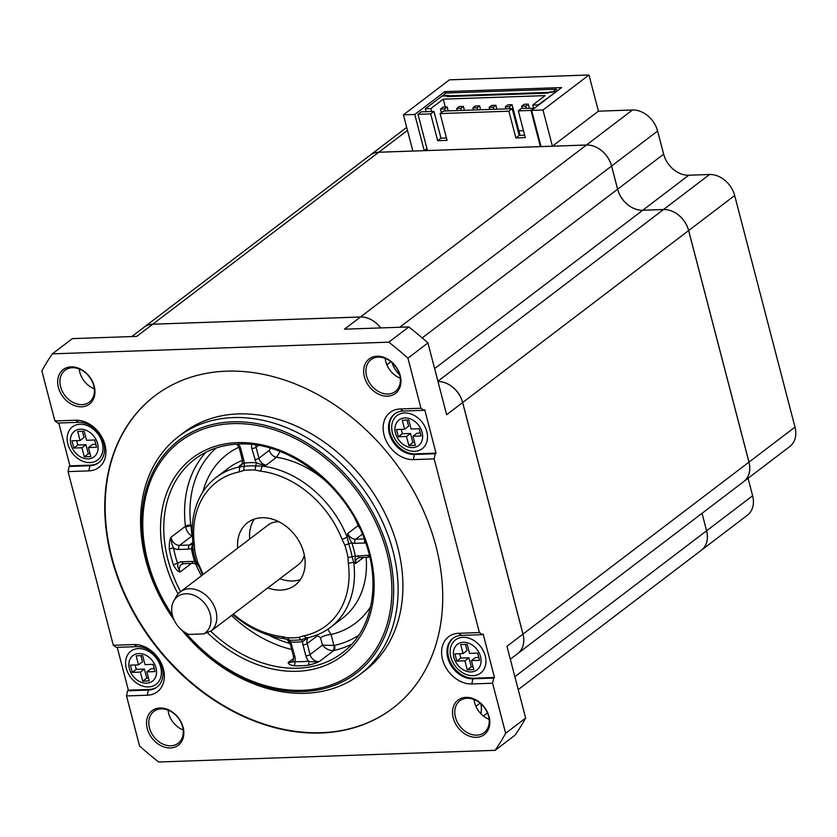 <?xml version="1.0" encoding="UTF-8"?>
<svg xmlns="http://www.w3.org/2000/svg" width="837" height="837" viewBox="0 0 837 837"><rect width="100%" height="100%" fill="white"/><g stroke="black" fill="none" stroke-linecap="round" stroke-linejoin="round"><path stroke-width="1.26" d="M203.161 574.464A90.323 69.398 52.7 0 1 200.598 568.459L197.919 562.746A91.066 69.963 52.7 0 1 194.676 550.296L192.824 549.302L193.012 542.564A94.246 72.411 52.7 0 1 216.27 477.383A94.246 72.411 52.7 0 1 239.748 466.847L239.183 466.115A7.857 6.037 -127.3 0 0 240.962 465.267C242.123 465.079 242.552 463.154 242.249 459.503A3.139 0.963 -14.6 0 0 243.693 459.921A10.996 8.454 -127.3 0 1 244.059 463.112A3.139 1.831 -96.9 0 1 244.017 466.366L239.748 466.847L239.152 471.932L243.965 470.436A91.066 69.963 52.7 0 1 249.489 470.007A91.066 69.963 52.7 0 1 255.139 470.049L260.642 471.179A90.323 69.398 52.7 0 1 342.092 539.363L347.167 537.208L347.742 533.483A7.857 6.037 -127.3 0 0 355.694 539.237L364.325 538.944M192.772 548.999A3.139 1.088 -10.9 0 0 191.349 548.517A97.395 74.828 -127.3 0 0 194.812 561.836A3.139 0.827 161.8 0 1 196.203 562.077M192.866 544.165L191.349 548.517L188.649 549.124A3.139 1.768 -92 0 1 189.486 545.013L192.981 542.345M192.824 549.302A94.581 72.673 -127.3 0 0 196.193 562.244L199.52 567.57A94.246 72.411 52.7 0 0 202.669 574.831M188.639 549.124L178.762 549.47A10.996 8.454 -127.3 0 1 173.573 548.109A3.139 1.078 -11.1 0 0 169.336 549.218C169.095 543.82 169.66 539.813 171.02 537.218C171.836 547.482 172.987 545.358 173.573 548.109A118.603 91.128 52.7 0 0 177.57 563.458A3.139 0.837 -18 0 0 173.437 564.975C175.739 569.338 177.957 571.692 180.091 572.027C176.23 564.358 178.344 565.938 177.57 563.458A10.996 8.454 -127.3 0 1 181.974 561.773L191.84 561.428A10.996 8.454 -127.3 0 1 194.812 561.836L197.082 564.159M288.817 640.138L284.517 638.715A94.246 72.411 52.7 0 1 232.822 614.484M342.092 539.363L344.771 545.086A91.066 69.963 52.7 0 1 348.014 557.536L352.084 556.825L353.685 562.213L348.338 563.332A90.323 69.398 52.7 0 1 303.549 635.9L298.725 637.386A91.066 69.963 52.7 0 1 293.201 637.815A91.066 69.963 52.7 0 1 287.551 637.773L289.288 640.169A3.139 1.695 -87.3 0 1 290.68 642.084A97.395 74.828 -127.3 0 0 296.716 642.125A97.395 74.828 -127.3 0 0 302.628 641.676A3.139 1.831 83.1 0 0 300.891 639.771L306.949 637.94A94.246 72.411 52.7 0 0 330.416 627.394A94.246 72.411 52.7 0 0 353.685 562.213L355.579 563.542C354.323 556.814 355.61 558.478 355.348 556.26A97.395 74.828 -127.3 0 0 351.875 542.951A3.139 0.827 -18.2 0 0 348.715 543.893L347.167 537.208A94.246 72.411 52.7 0 0 262.18 466.063L266.145 465.173C256.645 463.918 258.424 463.06 256.007 462.694A97.395 74.828 -127.3 0 0 249.97 462.652A97.395 74.828 -127.3 0 0 244.059 463.112L239.183 466.115L242.019 463.949M287.646 639.918L290.68 642.084L294.833 656.25A10.996 8.454 -127.3 0 1 294.854 661.638L288.2 662.527A7.857 6.037 -127.3 0 0 289.225 662.58A7.857 6.037 -127.3 0 0 292.103 661.596C293.253 661.408 293.682 659.483 293.389 655.821A3.139 0.963 -14.6 0 0 294.833 656.25M289.288 640.169A94.581 72.673 -127.3 0 0 295.158 640.211A94.581 72.673 -127.3 0 0 300.891 639.771L298.725 637.386M307.953 665.258A121.742 93.535 52.7 0 1 300.964 665.781A121.742 93.535 52.7 0 1 293.829 665.75A3.139 1.695 -87.5 0 0 294.854 661.638A118.603 91.128 52.7 0 0 301.812 661.669A118.603 91.128 52.7 0 0 308.623 661.157A3.139 1.831 -96.6 0 1 307.953 665.258C312.871 664.18 316.689 662.914 319.42 661.439L318.227 661.753C312.159 661.91 308.958 661.711 308.623 661.157A10.996 8.454 -127.3 0 1 305.861 655.863L302.994 644.856A10.996 8.454 -127.3 0 1 302.628 641.676L307.66 637.784M344.771 545.086L348.715 543.893A94.581 72.673 -127.3 0 1 352.084 556.825A3.139 1.088 169.1 0 1 355.348 556.26L367.924 555.318A3.139 1.768 -92 0 0 369.63 557.233L359.764 557.578A3.139 1.768 88 0 1 358.058 555.653M365.748 542.91A10.996 8.454 -127.3 0 1 364.723 543.014L354.846 543.349A10.996 8.454 -127.3 0 1 351.875 542.941C350.933 540.503 350.619 542.585 347.742 533.483L358.152 525.563A94.246 72.411 -127.3 0 0 355.411 519.547M260.642 471.179L262.18 466.063L255.62 465.968A3.139 1.695 92.7 0 0 256.007 462.694L251.864 448.538A10.996 8.454 -127.3 0 1 251.56 444.499M255.139 470.049L255.62 465.968A94.581 72.673 -127.3 0 0 249.761 465.927A94.581 72.673 -127.3 0 0 244.017 466.366L243.965 470.436M293.829 665.75C289.979 664.976 288.106 663.908 288.2 662.527L293.641 658.384M192.384 525.699L190.888 525.751A3.923 1.203 -14.6 0 0 185.636 527.383A7.857 6.037 52.7 0 1 185.427 526.264A3.923 1.528 173.2 0 1 190.773 525.186A3.923 3.013 52.7 0 0 190.888 525.751L192.018 535.921L179.61 545.358L189.486 545.013A7.857 6.037 -127.3 0 0 192.353 544.029L192.939 543.464M185.636 527.383C187.049 531.861 189.172 534.707 192.018 535.921L192.384 535.91M305.861 655.863A3.139 0.963 -14.6 0 0 310.067 654.555L322.465 645.118C325.415 648.675 328.878 650.506 332.844 650.611A3.923 2.208 88 0 0 333.9 645.463L322.465 645.118L320.55 637.784L317.6 635.639L307.2 643.548L310.067 654.555A7.857 6.037 -127.3 0 0 318.437 661.565A7.857 6.037 -127.3 0 0 319.42 661.439L333.827 650.485A7.857 6.037 52.7 0 1 332.844 650.611M320.55 637.784A7.857 2.396 -14.6 0 1 331.044 634.519L327.811 629.267M358.435 525.354L358.152 525.563A7.857 6.037 52.7 0 0 359.826 528.252M326.88 482.049A94.246 72.411 -127.3 0 0 276.545 457.264L280.113 451.509M174.023 619.84A149.624 114.962 52.7 0 1 178.741 436.37A149.624 114.962 52.7 0 1 233.439 417.579A149.624 114.962 52.7 0 1 380.333 517.308A149.624 114.962 52.7 0 1 359.952 674.507A149.624 114.962 52.7 0 1 305.254 693.298A149.624 114.962 52.7 0 1 181.87 630.135M359.952 674.507L364.754 670.856A149.624 114.962 -127.3 0 0 385.135 513.656A149.624 114.962 -127.3 0 0 238.231 413.917A149.624 114.962 -127.3 0 0 183.544 432.708L178.741 436.37M392.856 708.196A196.36 150.869 52.7 0 1 321.272 732.699A196.36 150.869 52.7 0 1 128.563 601.97A196.36 150.869 52.7 0 1 155.044 395.671M320.874 733.003A196.36 150.869 -127.3 0 0 392.647 708.343A196.36 150.869 -127.3 0 0 419.4 502.043A196.36 150.869 -127.3 0 0 226.618 371.168A196.36 150.869 -127.3 0 0 154.835 395.828A196.36 150.869 -127.3 0 0 128.092 602.127A196.36 150.869 -127.3 0 0 320.874 733.003M113.319 645.285L68.079 471.597L88.858 470.875A27.485 21.124 -127.3 0 0 104.97 444.761A27.485 21.124 -127.3 0 0 75.654 420.226L54.886 420.948L41.85 370.896A300.818 231.127 52.7 0 1 52.365 353.852L388.807 342.166A300.818 231.127 52.7 0 1 407.933 358.184L420.969 408.236L400.201 408.958A27.485 21.124 -127.3 0 0 384.078 435.073A27.485 21.124 -127.3 0 0 413.394 459.607L434.173 458.885L479.413 632.573L458.634 633.295A27.485 21.124 -127.3 0 0 442.522 659.41A27.485 21.124 -127.3 0 0 471.838 683.955L492.606 683.233L505.642 733.285A300.818 231.127 52.7 0 1 495.127 750.329L158.685 762.005A300.818 231.127 52.7 0 1 139.559 745.997L126.523 695.945L147.291 695.223A27.485 21.124 -127.3 0 0 163.414 669.098A27.485 21.124 -127.3 0 0 134.098 644.563L113.319 645.285L116.27 647.378L137.038 646.656L134.098 644.563M159.982 707.997A21.678 16.656 -127.3 0 0 147.27 728.588A21.678 16.656 -127.3 0 0 170.392 747.943A21.678 16.656 -127.3 0 0 183.104 727.353A21.678 16.656 -127.3 0 0 159.982 707.997M465.968 697.367A21.678 16.656 -127.3 0 0 453.256 717.968A21.678 16.656 -127.3 0 0 476.368 737.324A21.678 16.656 -127.3 0 0 489.08 716.723A21.678 16.656 -127.3 0 0 465.968 697.367M377.1 356.227A21.678 16.656 -127.3 0 0 364.388 376.828A21.678 16.656 -127.3 0 0 387.51 396.173A21.678 16.656 -127.3 0 0 400.222 375.583A21.678 16.656 -127.3 0 0 377.1 356.227M71.124 366.857A21.678 16.656 -127.3 0 0 58.412 387.447A21.678 16.656 -127.3 0 0 81.524 406.803A21.678 16.656 -127.3 0 0 94.236 386.202A21.678 16.656 -127.3 0 0 71.124 366.857M54.886 420.948L57.826 423.041L78.605 422.319L75.654 420.226M98.923 462.463A23.562 18.1 52.7 0 1 90.71 465.131L69.942 465.853L58.778 423.009M69.942 465.853L69.136 466.46L68.079 471.597M157.356 686.811A23.562 18.1 52.7 0 1 149.143 689.468L128.375 690.19L117.222 647.346M128.375 690.19L127.58 690.797L126.523 695.945M510.319 659.211L517.747 653.551A23.562 18.1 -127.3 0 0 522.958 634.122L462.631 402.545A23.562 18.1 -127.3 0 0 437.981 381.505M399.667 374.861A23.562 18.1 52.7 0 1 392.009 362.588M380.636 327.926A23.562 18.1 -127.3 0 0 360.444 317.003L152.742 324.212A23.562 18.1 -127.3 0 0 144.121 327.173A23.562 18.1 52.7 0 1 144.163 327.141A23.562 18.1 52.7 0 1 152.784 324.191L360.485 316.972A23.562 18.1 52.7 0 1 380.699 327.926M480.815 713.658A23.562 18.1 -127.3 0 0 480.794 703.666M495.127 750.329L515.121 735.106A300.818 231.127 -127.3 0 0 525.646 718.062L506.95 646.3L522.958 634.122M489.143 719.339A20.025 15.39 52.7 0 1 474.621 702.703A20.025 15.39 52.7 0 1 474.035 699.491M183.157 729.969A20.025 15.39 52.7 0 1 168.635 713.323A20.025 15.39 52.7 0 1 168.059 710.111M170.832 745.788A20.025 15.39 -127.3 0 0 178.155 743.266A20.025 15.39 -127.3 0 0 182.581 726.757A20.025 15.39 -127.3 0 0 161.217 708.876A20.025 15.39 -127.3 0 0 153.903 711.387A20.025 15.39 -127.3 0 0 149.478 727.908A20.025 15.39 -127.3 0 0 170.832 745.788M505.642 733.285L525.646 718.062M492.606 683.233L493.663 678.085L494.458 677.478L473.69 678.2A23.562 18.1 52.7 0 1 450.704 662.789A23.562 18.1 52.7 0 1 453.372 638.056M458.634 633.295L461.585 635.388L482.353 634.666L483.148 634.059L494.458 677.478M482.353 634.666L479.413 632.573M434.173 458.885L435.23 453.748L436.025 453.141L415.257 453.863A23.562 18.1 52.7 0 1 392.271 438.442A23.562 18.1 52.7 0 1 394.938 413.708M400.201 408.958L403.141 411.051L423.92 410.329L424.715 409.722L436.025 453.141M423.92 410.329L420.969 408.236M462.631 402.545L446.634 414.723L427.937 342.961L407.933 358.184M493.663 678.085L472.895 678.807L471.838 683.955M461.585 635.388A23.562 18.1 -127.3 0 0 452.963 638.349A23.562 18.1 -127.3 0 0 449.762 663.103A23.562 18.1 -127.3 0 0 472.895 678.807L473.69 678.2M473.031 675.668A20.81 15.987 -127.3 0 0 485.24 655.894A20.81 15.987 -127.3 0 0 463.039 637.313A20.81 15.987 -127.3 0 0 450.84 657.087A20.81 15.987 -127.3 0 0 473.031 675.668M454.93 653.875L456.824 661.115L464.933 660.832L467.287 669.882L473.784 669.652L471.419 660.602L479.538 660.32L477.655 653.09L469.536 653.373L467.182 644.323L460.695 644.553L463.049 653.592L454.93 653.875M459.68 653.707L460.821 658.07L468.929 657.788L471.294 666.838L473.031 666.775M456.824 661.115L460.821 658.07M463.049 653.592L467.046 650.548L465.445 644.385M471.419 660.602L475.426 657.558L478.785 657.443M467.287 669.882L471.294 666.838M464.933 660.832L468.929 657.788M435.23 453.748L414.451 454.47L413.394 459.607M403.141 411.051A23.562 18.1 -127.3 0 0 394.53 414.012A23.562 18.1 -127.3 0 0 391.318 438.766A23.562 18.1 -127.3 0 0 414.451 454.47L415.257 453.863M414.597 451.331A20.81 15.987 -127.3 0 0 426.797 431.557A20.81 15.987 -127.3 0 0 404.606 412.976A20.81 15.987 -127.3 0 0 392.396 432.75A20.81 15.987 -127.3 0 0 414.597 451.331M411.103 429.025L408.749 419.986L402.252 420.205L404.616 429.255L396.497 429.538L398.381 436.768L406.5 436.495L408.854 445.535L415.34 445.315L412.986 436.265L421.105 435.983L419.211 428.743L411.103 429.025M412.986 436.265L416.993 433.221L420.352 433.106M408.854 445.535L412.85 442.491L414.597 442.428M406.5 436.495L410.496 433.451L412.85 442.491M398.381 436.768L402.388 433.733L410.496 433.451M401.247 429.371L402.388 433.733M404.616 429.255L408.613 426.211L407.002 420.038M427.937 342.961A300.818 231.127 -127.3 0 0 408.812 326.943L388.807 342.166M360.444 317.003L344.446 329.182L408.812 326.943M152.742 324.212L136.734 336.39L72.369 338.629L52.365 353.852M400.285 378.198A20.025 15.39 52.7 0 1 385.752 361.553A20.025 15.39 52.7 0 1 385.177 358.351M387.95 394.018A20.025 15.39 -127.3 0 0 395.273 391.507A20.025 15.39 -127.3 0 0 399.699 374.986A20.025 15.39 -127.3 0 0 378.334 357.106A20.025 15.39 -127.3 0 0 371.021 359.628A20.025 15.39 -127.3 0 0 366.596 376.137A20.025 15.39 -127.3 0 0 387.95 394.018M94.299 388.818A20.025 15.39 52.7 0 1 79.777 372.183A20.025 15.39 52.7 0 1 79.191 368.971M81.974 404.637A20.025 15.39 -127.3 0 0 89.297 402.126A20.025 15.39 -127.3 0 0 93.713 385.616A20.025 15.39 -127.3 0 0 72.359 367.736A20.025 15.39 -127.3 0 0 65.035 370.247A20.025 15.39 -127.3 0 0 60.609 386.767A20.025 15.39 -127.3 0 0 81.974 404.637M476.818 735.158A20.025 15.39 -127.3 0 0 484.131 732.647A20.025 15.39 -127.3 0 0 488.557 716.137A20.025 15.39 -127.3 0 0 467.203 698.257A20.025 15.39 -127.3 0 0 459.879 700.768A20.025 15.39 -127.3 0 0 455.454 717.278A20.025 15.39 -127.3 0 0 476.818 735.158M392.082 362.651A23.562 18.1 -127.3 0 0 399.636 374.767M437.971 381.473A23.562 18.1 52.7 0 1 462.673 402.513L522.999 634.09A23.562 18.1 52.7 0 1 517.789 653.519A23.562 18.1 52.7 0 1 517.768 653.53L743.748 481.578A23.562 18.1 -127.3 0 0 748.948 462.15L688.631 230.573A23.562 18.1 -127.3 0 0 663.5 209.543L642.732 210.265A23.562 18.1 52.7 0 1 617.601 189.225L611.565 166.071A23.562 18.1 -127.3 0 0 586.444 145.031L378.732 152.25A23.562 18.1 -127.3 0 0 370.121 155.201L144.163 327.141M480.856 703.718A23.562 18.1 52.7 0 1 480.836 713.689M518.229 689.594L701.375 550.233A23.562 18.1 -127.3 0 0 706.574 530.804L702.023 513.332M370.142 155.19A23.562 18.1 52.7 0 1 370.163 155.18A23.562 18.1 52.7 0 1 378.774 152.219L412.85 151.037L403.424 114.847L414.786 114.46L424.213 150.639L426.943 148.557M611.606 166.04L617.643 189.193A23.562 18.1 -127.3 0 0 642.764 210.233L663.542 209.512A23.562 18.1 52.7 0 1 688.663 230.541L748.989 462.118A23.562 18.1 52.7 0 1 743.779 481.547L789.793 446.539A23.562 18.1 -127.3 0 0 794.993 427.111L734.677 195.534A23.562 18.1 -127.3 0 0 709.546 174.504L688.778 175.226A23.562 18.1 52.7 0 1 663.647 154.186L657.61 131.032L611.606 166.04A23.562 18.1 52.7 0 0 586.475 145L552.399 146.193L542.983 110.003L531.621 110.4L541.047 146.58L424.213 150.639M702.065 513.301L706.616 530.773A23.562 18.1 52.7 0 1 701.406 550.202A23.562 18.1 52.7 0 1 701.396 550.212L747.42 515.194A23.562 18.1 -127.3 0 0 752.62 495.766L748.069 478.293M445.305 93.587L444.792 91.62L414.786 114.46M542.983 110.003L588.986 74.995L449.427 79.839L403.424 114.847M531.621 110.4L561.627 87.571L444.792 91.62M657.61 131.032A23.562 18.1 -127.3 0 0 632.49 109.992L598.413 111.175L588.986 74.995M552.399 146.193L598.413 111.175M442.03 96.077L552.378 92.248L556.375 89.203L446.037 93.033L442.03 96.077M556.887 91.17L556.375 89.203M88.858 470.875L89.915 465.738A23.562 18.1 -127.3 0 0 98.525 462.777A23.562 18.1 -127.3 0 0 101.737 438.023A23.562 18.1 -127.3 0 0 78.605 422.319M90.71 465.131L89.915 465.738L69.136 466.46M90.051 462.599A20.81 15.987 -127.3 0 0 102.26 442.825A20.81 15.987 -127.3 0 0 80.059 424.244A20.81 15.987 -127.3 0 0 67.86 444.018A20.81 15.987 -127.3 0 0 90.051 462.599M96.558 447.251L94.675 440.011L86.556 440.293L84.202 431.254L77.715 431.473L80.07 440.524L71.951 440.806L73.844 448.046L81.953 447.764L84.307 456.803L90.804 456.583L88.44 447.533L96.558 447.251M88.44 447.533L92.447 444.489L95.805 444.374M84.307 456.803L88.314 453.759L90.051 453.696M81.953 447.764L85.949 444.719L88.314 453.759M73.844 448.046L77.841 445.002L85.949 444.719M76.701 440.639L77.841 445.002M80.07 440.524L84.066 437.479L82.465 431.317M147.291 695.223L148.348 690.075A23.562 18.1 -127.3 0 0 156.958 687.125A23.562 18.1 -127.3 0 0 160.17 662.36A23.562 18.1 -127.3 0 0 137.038 646.656M149.143 689.468L148.348 690.075L127.58 690.797M148.484 686.936A20.81 15.987 -127.3 0 0 160.694 667.162A20.81 15.987 -127.3 0 0 138.492 648.581A20.81 15.987 -127.3 0 0 126.293 668.355A20.81 15.987 -127.3 0 0 148.484 686.936M149.237 680.92L146.883 671.87L154.991 671.598L153.108 664.358L145 664.641L142.635 655.591L136.149 655.821L138.503 664.86L130.394 665.143L132.277 672.383L140.386 672.101L142.75 681.151L149.237 680.92M154.249 668.711L150.88 668.826L146.883 671.87M142.75 681.151L146.747 678.106L148.484 678.043M140.386 672.101L144.393 669.056L146.747 678.106M132.277 672.383L136.274 669.338L144.393 669.056M135.144 664.976L136.274 669.338M138.503 664.86L142.51 661.816L140.898 655.653M348.014 557.536L348.338 563.332M303.549 635.9L306.949 637.94M284.517 638.715L282.048 636.643A90.323 69.398 52.7 0 1 233.314 614.107M287.551 637.773L282.048 636.643M200.598 568.459L199.52 567.57M193.012 542.564L194.362 544.5A90.323 69.398 52.7 0 1 239.152 471.932M194.676 550.296L194.362 544.5M267.892 587.877A39.276 30.174 -127.3 0 0 280.772 590.095A39.276 30.174 -127.3 0 0 295.126 585.168A39.276 30.174 -127.3 0 0 300.473 543.904A39.276 30.174 -127.3 0 0 261.918 517.726A39.276 30.174 -127.3 0 0 247.564 522.665A39.276 30.174 -127.3 0 0 237.698 548.183M300.368 579.612A39.276 30.174 52.7 0 1 292.772 580.962A39.276 30.174 52.7 0 1 279.903 578.744M249.698 539.049A39.276 30.174 52.7 0 1 254.322 519.086M279.035 521.817A24.932 19.157 -127.3 0 0 277.361 521.807A24.932 19.157 -127.3 0 0 268.248 524.935L180.237 591.905A24.932 19.157 52.7 0 1 189.35 588.777A24.932 19.157 52.7 0 1 213.435 604.617A24.932 19.157 52.7 0 1 211.479 630.732L203.768 633.902L188.984 634.415A22.829 17.546 52.7 0 1 173.751 601.008A22.829 17.546 52.7 0 1 185.856 593.757A22.829 17.546 52.7 0 1 208.727 609.953A22.829 17.546 52.7 0 1 203.768 633.902M211.479 630.732L267.484 588.108A24.932 19.157 52.7 0 1 266.448 588.976L298.453 564.63A24.932 19.157 -127.3 0 0 304.323 555.057M173.751 601.008L176.136 596.697A24.932 19.157 52.7 0 1 180.237 591.905M266.448 588.976A24.932 19.157 52.7 0 1 265.329 589.75M461.375 110.442L460.831 108.35L463.395 106.393L464.42 110.338M463.395 106.393L459.241 106.54L456.678 108.486L457.222 110.589M460.831 108.35L456.678 108.486M445.765 138L446.341 137.561M518.888 130.854L523.481 130.698M524.673 135.259L519.181 135.448L512.202 108.674L443.401 111.059L440.095 113.581L447.073 140.354L437.657 140.679L430.689 113.905L418.029 114.345L427.466 150.555M446.456 137.979L440.963 138.168L433.984 111.394L421.325 111.834L418.029 114.345M534.372 108.297L521.618 108.35L518.312 110.861L525.291 137.634L515.874 137.959L508.896 111.185L440.095 113.581M519.181 135.448L515.874 137.959M512.202 108.674L508.896 111.185M540.399 146.632L530.972 110.421L518.312 110.861M530.972 110.421L534.268 107.91M555.569 91.693L549.731 91.903L548.13 93.116L446.874 96.632L448.475 95.418L442.637 95.617L425.332 108.789L430.846 108.59L443.254 99.153L545.159 95.617L532.75 105.054L538.275 104.866L555.674 92.091M430.846 108.59L431.599 111.478M445.294 107.021L443.254 99.153M426.075 111.666L425.332 108.789M433.984 111.394L430.689 113.905M440.963 138.168L437.657 140.679M533.504 107.931L532.75 105.054M477.603 109.877L477.059 107.785L479.622 105.839L480.647 109.773M479.622 105.839L475.468 105.975L472.905 107.931L473.449 110.024M477.059 107.785L472.905 107.931M510.057 108.747L509.513 106.655L512.077 104.709L520.08 135.416M512.077 104.709L507.923 104.855L505.36 106.801L505.904 108.894M509.513 106.655L505.36 106.801M526.285 108.182L525.741 106.09L528.304 104.144L529.329 108.078M528.304 104.144L524.15 104.29L521.587 106.236L522.131 108.329M525.741 106.09L521.587 106.236M493.83 109.312L493.286 107.22L495.849 105.274L496.875 109.208M495.849 105.274L491.696 105.41L489.132 107.366L489.676 109.459M493.286 107.22L489.132 107.366M445.148 111.007L444.604 108.904L447.167 106.958L448.193 110.902M447.167 106.958L443.014 107.105L440.45 109.051L441.381 112.597M444.604 108.904L440.45 109.051M242.437 460.413A94.246 72.411 -127.3 0 0 228.271 468.249L216.27 477.383M330.416 627.394L342.427 618.261A94.246 72.411 -127.3 0 0 366.135 557.358M359.764 557.578L357.535 558.321A7.857 6.037 -127.3 0 0 355.579 563.542L363.582 557.442M254.73 459.544A3.139 0.963 -14.6 0 0 258.926 458.237A7.857 6.037 -127.3 0 0 266.145 465.173L276.545 457.264A7.857 6.037 52.7 0 1 269.326 450.316L270.445 448.224M242.249 459.503L239.382 448.496A3.139 0.963 165.4 0 0 240.826 448.925L243.693 459.921M240.826 448.925A10.996 8.454 -127.3 0 0 238.43 444.07M255.787 445.022A7.857 6.037 -127.3 0 0 256.059 447.23A3.139 0.963 165.4 0 1 251.864 448.538M258.413 445.43L256.059 447.23L258.926 458.237L269.326 450.316M210.568 631.119A121.742 93.535 -127.3 0 0 297.763 668.219A121.742 93.535 -127.3 0 0 342.27 652.923C371.722 631.307 381.39 585.105 365.089 541.016C346.372 485.596 288.106 441.057 238.838 444.06C221.962 444.729 207.294 449.762 194.822 459.168A121.742 93.535 -127.3 0 0 180.583 591.644M351.906 644.082A121.742 93.535 52.7 0 1 333.827 650.485A3.923 2.365 -102.4 0 0 334.392 645.4A3.923 3.013 52.7 0 1 333.9 645.463L331.044 634.519A106.037 81.471 -127.3 0 0 370.655 606.658M178.762 549.47A3.139 1.768 88 0 1 179.61 545.358A7.857 6.037 -127.3 0 1 171.02 537.218L185.427 526.264A121.742 93.535 52.7 0 1 205.923 452.231M173.437 564.975A121.742 93.535 52.7 0 1 169.336 549.218M181.974 561.773A3.139 1.768 88 0 0 183.68 563.688L181.451 564.431A7.857 6.037 -127.3 0 0 180.091 572.027L191.401 563.427M291.747 649.522A121.742 93.535 52.7 0 1 231.546 615.457M201.393 575.814A121.742 93.535 52.7 0 1 195.555 563.646M190.773 525.186A117.818 90.522 52.7 0 1 216.312 447.952M238.953 447.22A106.037 81.471 -127.3 0 0 202.878 491.947M197.197 564.368L193.546 563.353A3.139 1.768 -92 0 1 191.84 561.428M290.094 643.538A117.818 90.522 52.7 0 1 268.593 635.126M291.967 645.243A3.139 0.963 165.4 0 1 290.523 644.814L293.389 655.821M308.309 637.637A7.857 6.037 -127.3 0 0 307.2 643.548A3.139 0.963 165.4 0 1 302.994 644.856M317.6 635.639A7.857 6.037 52.7 0 1 317.422 634.781M358.801 635.21A117.818 90.522 52.7 0 1 334.392 645.4M369.399 555.391A10.996 8.454 -127.3 0 0 367.924 555.318M362.421 534.121L355.694 539.237A3.139 1.768 88 0 0 354.846 543.349M364.723 543.014A3.139 1.768 -92 0 1 364.775 540.147M207.241 632.521A124.096 95.345 -127.3 0 0 297.125 671.295A124.096 95.345 -127.3 0 0 369.902 553.393A124.096 95.345 -127.3 0 0 237.562 442.616A124.096 95.345 -127.3 0 0 178.061 593.946M172.422 615.3A144.717 111.195 52.7 0 1 232.613 423.616A144.717 111.195 52.7 0 1 386.945 552.807A144.717 111.195 52.7 0 1 302.073 690.305A144.717 111.195 52.7 0 1 185.804 632.887M173.29 618.062A146.391 112.472 52.7 0 1 232.56 421.817A146.391 112.472 52.7 0 1 388.671 552.493A146.391 112.472 52.7 0 1 302.827 691.571A146.391 112.472 52.7 0 1 183.376 631.318M475.897 706.334L480.135 703.111M471.105 671.933A16.102 12.367 52.7 0 1 453.926 657.558A16.102 12.367 52.7 0 1 463.374 642.261A16.102 12.367 52.7 0 1 480.543 656.637A16.102 12.367 52.7 0 1 471.105 671.933M412.662 447.596A16.102 12.367 52.7 0 1 395.493 433.221A16.102 12.367 52.7 0 1 404.93 417.925A16.102 12.367 52.7 0 1 422.11 432.3A16.102 12.367 52.7 0 1 412.662 447.596M386.861 364.806L390.942 361.699M642.732 210.265L434.623 368.615M437.897 381.212L663.5 209.543M422.193 337.918L617.601 189.225M611.565 166.071L399.741 327.257M360.485 316.972L586.444 145.031M378.732 152.25L152.784 324.191M688.631 230.573L462.673 402.513M522.999 634.09L748.948 462.15M514.87 676.683L706.574 530.804M407.473 130.384L378.774 152.219M706.616 530.773L752.62 495.766M748.989 462.118L794.993 427.111M734.677 195.534L688.663 230.541M663.542 209.512L709.546 174.504M688.778 175.226L642.764 210.233M617.643 189.193L663.647 154.186M586.475 145L632.49 109.992M88.126 458.864A16.102 12.367 52.7 0 1 70.946 444.489A16.102 12.367 52.7 0 1 80.394 429.193A16.102 12.367 52.7 0 1 97.563 443.568A16.102 12.367 52.7 0 1 88.126 458.864M146.559 683.201A16.102 12.367 52.7 0 1 129.39 668.836A16.102 12.367 52.7 0 1 138.827 653.53A16.102 12.367 52.7 0 1 155.996 667.905A16.102 12.367 52.7 0 1 146.559 683.201M196.193 562.244L197.919 562.746M239.382 448.496L237.017 444.144M193.546 563.353L183.68 563.688M287.405 639.698L290.523 644.814M144.121 327.173L131.786 336.568M487.49 712.978L483.451 716.053M370.163 155.18L406.688 127.381"/></g></svg>
